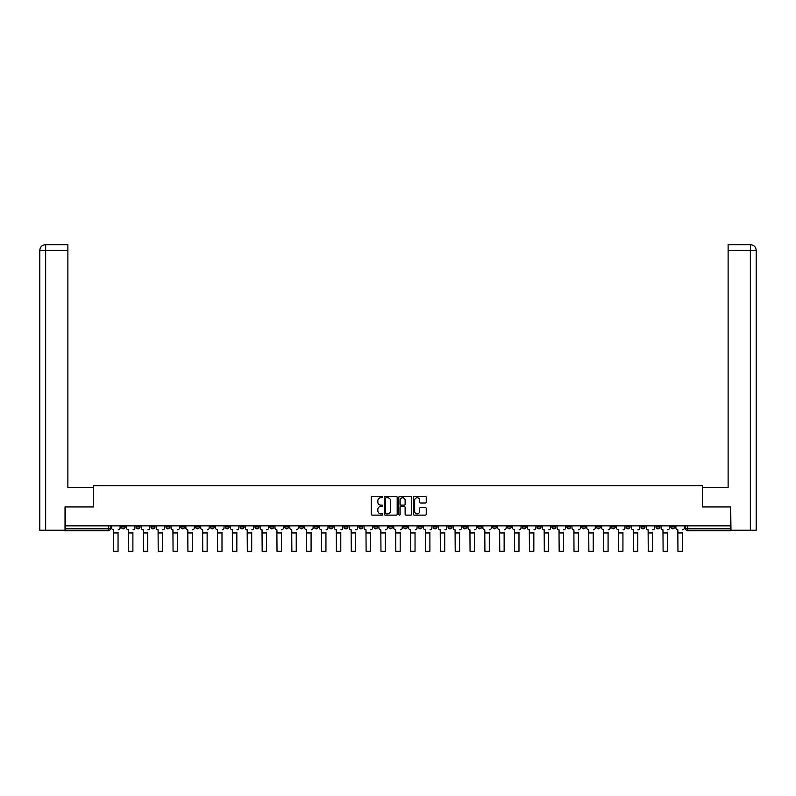<?xml version="1.0" encoding="UTF-8"?>
<svg xmlns="http://www.w3.org/2000/svg" width="796" height="796" viewBox="0 0 796 796"><rect width="100%" height="100%" fill="white"/><g stroke="black" fill="none" stroke-linecap="round" stroke-linejoin="round"><path stroke-width="1.19" d="M382.767 497.092A0.657 0.657 0 0 0 382.12 496.435L372.19 496.435A0.935 0.935 0 0 0 371.254 497.371L371.254 514.186A0.935 0.935 0 0 0 372.19 515.121L382.12 515.121A0.657 0.657 0 0 0 382.767 514.465A0.657 0.657 0 0 0 382.12 513.818L380.826 513.818A2.985 2.985 0 0 1 377.841 510.823L377.841 509.42A2.985 2.985 0 0 1 380.826 506.435L382.12 506.435A0.657 0.657 0 0 0 382.767 505.778A0.657 0.657 0 0 0 382.12 505.122L380.826 505.122A2.985 2.985 0 0 1 377.841 502.137L377.841 500.734A2.985 2.985 0 0 1 380.826 497.739L382.12 497.739A0.657 0.657 0 0 0 382.767 497.092M611.418 525.867L611.418 526.912L615.228 526.912A1.9 1.9 0 0 1 613.318 528.813A1.9 1.9 0 0 1 611.418 526.912L611.418 525.867M522.315 525.867L522.315 526.912L526.126 526.912A1.9 1.9 0 0 1 524.226 528.813A1.9 1.9 0 0 1 522.315 526.912L522.315 525.867M507.47 525.867L507.47 526.912L511.281 526.912A1.9 1.9 0 0 1 509.37 528.813A1.9 1.9 0 0 1 507.47 526.912L507.47 525.867M418.368 525.867L418.368 526.912L422.178 526.912A1.9 1.9 0 0 1 420.278 528.813A1.9 1.9 0 0 1 418.368 526.912L418.368 525.867M403.522 525.867L403.522 526.912L407.333 526.912A1.9 1.9 0 0 1 405.423 528.813A1.9 1.9 0 0 1 403.522 526.912L403.522 525.867M388.667 525.867L388.667 526.912L392.478 526.912A1.9 1.9 0 0 1 390.577 528.813A1.9 1.9 0 0 1 388.667 526.912L388.667 525.867M358.976 525.867L358.976 526.912L362.777 526.912A1.9 1.9 0 0 1 360.877 528.813A1.9 1.9 0 0 1 358.976 526.912L358.976 525.867M329.275 526.912L329.275 525.867L329.275 526.912A1.9 1.9 0 0 0 331.176 528.813A1.9 1.9 0 0 1 329.275 526.912L333.076 526.912A1.9 1.9 0 0 1 331.176 528.813A1.9 1.9 0 0 0 333.076 526.912L333.076 525.867L333.076 526.912M314.42 526.912L314.42 525.867L314.42 526.912A1.9 1.9 0 0 0 316.33 528.813A1.9 1.9 0 0 1 314.42 526.912L318.231 526.912A1.9 1.9 0 0 1 316.33 528.813M299.575 526.912L299.575 525.867L299.575 526.912A1.9 1.9 0 0 0 301.475 528.813A1.9 1.9 0 0 1 299.575 526.912L303.385 526.912A1.9 1.9 0 0 1 301.475 528.813A1.9 1.9 0 0 0 303.385 526.912L303.385 525.867L303.385 526.912M284.719 525.867L284.719 526.912L288.53 526.912A1.9 1.9 0 0 1 286.63 528.813A1.9 1.9 0 0 1 284.719 526.912L284.719 525.867M269.874 525.867L269.874 526.912L273.685 526.912A1.9 1.9 0 0 1 271.774 528.813A1.9 1.9 0 0 1 269.874 526.912L269.874 525.867M255.028 525.867L255.028 526.912L258.829 526.912A1.9 1.9 0 0 1 256.929 528.813A1.9 1.9 0 0 1 255.028 526.912L255.028 525.867M240.173 526.912L240.173 525.867L240.173 526.912A1.9 1.9 0 0 0 242.084 528.813A1.9 1.9 0 0 1 240.173 526.912L243.984 526.912A1.9 1.9 0 0 1 242.084 528.813M210.472 526.912L210.472 525.867L210.472 526.912A1.9 1.9 0 0 0 212.383 528.813A1.9 1.9 0 0 1 210.472 526.912L214.283 526.912A1.9 1.9 0 0 1 212.383 528.813A1.9 1.9 0 0 0 214.283 526.912L214.283 525.867L214.283 526.912M195.627 526.912L195.627 525.867L195.627 526.912A1.9 1.9 0 0 0 197.527 528.813A1.9 1.9 0 0 1 195.627 526.912L199.438 526.912A1.9 1.9 0 0 1 197.527 528.813A1.9 1.9 0 0 0 199.438 526.912L199.438 525.867L199.438 526.912M180.772 526.912L180.772 525.867L180.772 526.912A1.9 1.9 0 0 0 182.682 528.813A1.9 1.9 0 0 1 180.772 526.912L184.582 526.912A1.9 1.9 0 0 1 182.682 528.813A1.9 1.9 0 0 0 184.582 526.912L184.582 525.867L184.582 526.912M165.926 526.912L165.926 525.867L165.926 526.912A1.9 1.9 0 0 0 167.827 528.813A1.9 1.9 0 0 1 165.926 526.912L169.737 526.912A1.9 1.9 0 0 1 167.827 528.813M151.081 526.912L151.081 525.867L151.081 526.912A1.9 1.9 0 0 0 152.981 528.813A1.9 1.9 0 0 1 151.081 526.912L154.882 526.912A1.9 1.9 0 0 1 152.981 528.813A1.9 1.9 0 0 0 154.882 526.912L154.882 525.867L154.882 526.912M136.225 526.912L136.225 525.867L136.225 526.912A1.9 1.9 0 0 0 138.136 528.813A1.9 1.9 0 0 1 136.225 526.912L140.036 526.912A1.9 1.9 0 0 1 138.136 528.813A1.9 1.9 0 0 0 140.036 526.912L140.036 525.867L140.036 526.912M425.303 503.022A0.935 0.935 0 0 0 426.238 502.087L426.238 497.371A0.935 0.935 0 0 0 425.303 496.435L414.278 496.435A0.935 0.935 0 0 0 413.343 497.371L413.343 514.186A0.935 0.935 0 0 0 414.278 515.121L425.303 515.121A0.935 0.935 0 0 0 426.238 514.186L426.238 508.485A0.935 0.935 0 0 0 425.303 507.55L420.587 507.55A0.935 0.935 0 0 0 419.651 508.485L419.651 511.311A2.497 2.497 0 0 1 417.154 513.818A2.497 2.497 0 0 1 414.656 511.311L414.656 500.246A2.497 2.497 0 0 1 417.154 497.739A2.497 2.497 0 0 1 419.651 500.246L419.651 502.087A0.935 0.935 0 0 0 420.587 503.022L425.303 503.022M45.651 530.245L39.8 530.245L39.8 250.382C40.138 246.919 42.039 245.009 45.501 244.671L67.879 244.671L67.879 250.382L45.651 250.382L45.651 530.245L65.023 530.245L65.023 506.923L93.679 506.923L93.679 485.689L702.321 485.689L702.321 506.923L730.688 506.923L730.688 525.867L65.312 525.867L65.312 528.813L110.336 528.813L110.336 525.867L110.336 528.813A1.9 1.9 0 0 1 108.435 530.723L65.312 530.723L65.312 528.813M65.312 506.923L65.312 525.867M397.184 497.371A0.935 0.935 0 0 0 396.249 496.435L385.224 496.435A0.935 0.935 0 0 0 384.289 497.371L384.289 514.186A0.935 0.935 0 0 0 385.224 515.121L396.249 515.121A0.935 0.935 0 0 0 397.184 514.186L397.184 497.371M399.751 496.435L410.776 496.435A0.935 0.935 0 0 1 411.711 497.371L411.711 514.186A0.935 0.935 0 0 1 410.776 515.121L406.06 515.121A0.935 0.935 0 0 1 405.124 514.186L405.124 507.37A0.935 0.935 0 0 0 404.189 506.435L401.065 506.435A0.935 0.935 0 0 0 400.129 507.37L400.129 514.465A0.657 0.657 0 0 1 399.473 515.121A0.657 0.657 0 0 1 398.816 514.465L398.816 497.371A0.935 0.935 0 0 1 399.751 496.435M685.664 525.867L685.664 528.813L730.688 528.813L730.688 530.723L687.565 530.723A1.9 1.9 0 0 1 685.664 528.813M730.688 525.867L730.688 528.813M674.62 525.867L674.62 526.912A1.9 1.9 0 0 1 672.72 528.813A1.9 1.9 0 0 1 670.819 526.912A1.9 1.9 0 0 0 672.72 528.813M670.819 525.867L670.819 526.912L674.62 526.912M659.775 525.867L659.775 526.912A1.9 1.9 0 0 1 657.864 528.813A1.9 1.9 0 0 1 655.964 526.912L659.775 526.912A1.9 1.9 0 0 1 657.864 528.813M655.964 525.867L655.964 526.912M644.919 525.867L644.919 526.912A1.9 1.9 0 0 1 643.019 528.813A1.9 1.9 0 0 1 641.118 526.912A1.9 1.9 0 0 0 643.019 528.813M641.118 525.867L641.118 526.912L644.919 526.912M630.074 525.867L630.074 526.912A1.9 1.9 0 0 1 628.173 528.813A1.9 1.9 0 0 1 626.263 526.912L630.074 526.912M626.263 525.867L626.263 526.912M615.228 525.867L615.228 526.912A1.9 1.9 0 0 1 613.318 528.813M600.373 525.867L600.373 526.912A1.9 1.9 0 0 1 598.473 528.813A1.9 1.9 0 0 1 596.562 526.912L600.373 526.912M596.562 525.867L596.562 526.912M585.528 525.867L585.528 526.912A1.9 1.9 0 0 1 583.617 528.813A1.9 1.9 0 0 1 581.717 526.912L585.528 526.912M581.717 525.867L581.717 526.912M570.672 525.867L570.672 526.912A1.9 1.9 0 0 1 568.772 528.813A1.9 1.9 0 0 1 566.871 526.912A1.9 1.9 0 0 0 568.772 528.813M566.871 525.867L566.871 526.912L570.672 526.912M555.827 525.867L555.827 526.912A1.9 1.9 0 0 1 553.917 528.813A1.9 1.9 0 0 1 552.016 526.912L555.827 526.912M552.016 525.867L552.016 526.912M540.972 525.867L540.972 526.912A1.9 1.9 0 0 1 539.071 528.813A1.9 1.9 0 0 1 537.171 526.912L540.972 526.912M537.171 525.867L537.171 526.912M526.126 525.867L526.126 526.912M511.281 525.867L511.281 526.912L511.281 525.867M496.425 525.867L496.425 526.912A1.9 1.9 0 0 1 494.525 528.813A1.9 1.9 0 0 1 492.615 526.912L496.425 526.912M492.615 525.867L492.615 526.912M481.58 525.867L481.58 526.912A1.9 1.9 0 0 1 479.67 528.813A1.9 1.9 0 0 1 477.769 526.912L481.58 526.912M477.769 525.867L477.769 526.912M466.725 525.867L466.725 526.912A1.9 1.9 0 0 1 464.824 528.813A1.9 1.9 0 0 1 462.924 526.912L466.725 526.912M462.924 525.867L462.924 526.912M451.879 525.867L451.879 526.912A1.9 1.9 0 0 1 449.969 528.813A1.9 1.9 0 0 1 448.068 526.912L451.879 526.912M448.068 525.867L448.068 526.912M437.024 525.867L437.024 526.912A1.9 1.9 0 0 1 435.123 528.813A1.9 1.9 0 0 1 433.223 526.912L437.024 526.912M433.223 525.867L433.223 526.912M422.178 525.867L422.178 526.912A1.9 1.9 0 0 1 420.278 528.813M407.333 525.867L407.333 526.912M392.478 526.912L392.478 525.867L392.478 526.912A1.9 1.9 0 0 1 390.577 528.813M377.632 525.867L377.632 526.912A1.9 1.9 0 0 1 375.722 528.813A1.9 1.9 0 0 1 373.822 526.912A1.9 1.9 0 0 0 375.722 528.813A1.9 1.9 0 0 0 377.632 526.912L373.822 526.912L373.822 525.867M362.777 526.912L362.777 525.867L362.777 526.912A1.9 1.9 0 0 1 360.877 528.813M347.932 525.867L347.932 526.912A1.9 1.9 0 0 1 346.031 528.813A1.9 1.9 0 0 1 344.121 526.912A1.9 1.9 0 0 0 346.031 528.813M344.121 525.867L344.121 526.912L347.932 526.912M318.231 525.867L318.231 526.912L318.231 525.867M288.53 526.912L288.53 525.867L288.53 526.912A1.9 1.9 0 0 1 286.63 528.813M273.685 526.912L273.685 525.867L273.685 526.912A1.9 1.9 0 0 1 271.774 528.813M258.829 526.912L258.829 525.867L258.829 526.912A1.9 1.9 0 0 1 256.929 528.813M243.984 525.867L243.984 526.912L243.984 525.867M229.129 526.912L229.129 525.867L229.129 526.912A1.9 1.9 0 0 1 227.228 528.813A1.9 1.9 0 0 1 225.328 526.912L229.129 526.912A1.9 1.9 0 0 1 227.228 528.813M225.328 525.867L225.328 526.912M169.737 525.867L169.737 526.912L169.737 525.867M125.181 525.867L125.181 526.912A1.9 1.9 0 0 1 123.281 528.813A1.9 1.9 0 0 1 121.38 526.912A1.9 1.9 0 0 0 123.281 528.813A1.9 1.9 0 0 0 125.181 526.912L125.181 525.867M121.38 525.867L121.38 526.912L125.181 526.912M108.435 525.867L108.435 530.723A1.9 1.9 0 0 0 110.336 528.813M386.249 497.739A0.657 0.657 0 0 0 385.592 498.395L385.592 513.161A0.657 0.657 0 0 0 386.249 513.818L387.602 513.818A2.985 2.985 0 0 0 390.597 510.823L390.597 500.734A2.985 2.985 0 0 0 387.602 497.739L386.249 497.739M405.124 500.286A2.497 2.497 0 0 0 402.627 497.789A2.497 2.497 0 0 0 400.129 500.286L400.129 504.186A0.935 0.935 0 0 0 401.065 505.122L404.189 505.122A0.935 0.935 0 0 0 405.124 504.186L405.124 500.286M111.619 527.867L111.619 525.867L111.619 527.867A1.9 1.9 0 0 0 113.529 529.768L113.669 532.245M113.529 529.768L113.669 551.33L118.047 551.33L118.047 532.245M120.097 527.867L120.097 525.867L120.097 527.867A1.9 1.9 0 0 1 118.186 529.768M118.047 551.33L113.669 551.33M126.474 527.867L126.474 525.867L126.474 527.867A1.9 1.9 0 0 0 128.375 529.768L128.514 532.245M128.375 529.768L128.514 551.33L132.892 551.33L132.892 532.245M134.942 527.867L134.942 525.867L134.942 527.867A1.9 1.9 0 0 1 133.041 529.768M141.32 527.867L141.32 525.867L141.32 527.867A1.9 1.9 0 0 0 143.22 529.768L143.37 532.245M143.22 529.768L143.37 551.33L147.748 551.33L147.748 532.245M149.787 527.867L149.787 525.867L149.787 527.867A1.9 1.9 0 0 1 147.887 529.768M93.58 506.923L93.58 487.411L67.879 487.411L67.879 250.382M45.651 244.671L45.651 250.382L39.8 250.382L39.8 473.132L39.8 250.382C40.138 246.919 42.039 245.019 45.511 244.671M702.42 506.923L702.42 487.411L728.121 487.411L728.121 244.671L750.479 244.671L750.349 250.382L728.121 250.382M756.2 473.132L756.2 250.382L756.2 530.245L730.977 530.245L730.688 506.923M750.349 530.245L750.349 250.382L756.2 250.382C755.862 246.919 753.961 245.009 750.499 244.671M132.892 551.33L128.514 551.33M147.748 551.33L143.37 551.33M156.165 527.867L156.165 525.867L156.165 527.867A1.9 1.9 0 0 0 158.076 529.768L158.215 532.245M158.076 529.768L158.215 551.33L162.593 551.33L162.593 532.245M164.643 527.867L164.643 525.867L164.643 527.867A1.9 1.9 0 0 1 162.742 529.768M171.021 527.867L171.021 525.867L171.021 527.867A1.9 1.9 0 0 0 172.921 529.768L173.07 532.245M172.921 529.768L173.07 551.33L177.448 551.33L177.448 532.245M179.488 527.867L179.488 525.867L179.488 527.867A1.9 1.9 0 0 1 177.588 529.768M185.866 527.867L185.866 525.867L185.866 527.867A1.9 1.9 0 0 0 187.776 529.768L187.916 532.245M187.776 529.768L187.916 551.33L192.294 551.33L192.294 532.245M194.343 527.867L194.343 525.867L194.343 527.867A1.9 1.9 0 0 1 192.433 529.768M162.593 551.33L158.215 551.33M177.448 551.33L173.07 551.33M192.294 551.33L187.916 551.33M200.721 527.867L200.721 525.867L200.721 527.867A1.9 1.9 0 0 0 202.622 529.768L202.761 532.245M202.622 529.768L202.761 551.33L207.139 551.33L207.139 532.245M209.189 527.867L209.189 525.867L209.189 527.867A1.9 1.9 0 0 1 207.288 529.768M207.139 551.33L202.761 551.33M215.567 527.867L215.567 525.867L215.567 527.867A1.9 1.9 0 0 0 217.467 529.768L217.616 532.245M217.467 529.768L217.616 551.33L221.994 551.33L221.994 532.245M224.044 527.867L224.044 525.867L224.044 527.867A1.9 1.9 0 0 1 222.134 529.768M221.994 551.33L217.616 551.33M230.422 527.867L230.422 525.867L230.422 527.867A1.9 1.9 0 0 0 232.323 529.768L232.462 532.245M232.323 529.768L232.462 551.33L236.84 551.33L236.84 532.245M238.89 527.867L238.89 525.867L238.89 527.867A1.9 1.9 0 0 1 236.989 529.768M236.84 551.33L232.462 551.33M245.268 527.867L245.268 525.867L245.268 527.867A1.9 1.9 0 0 0 247.168 529.768L247.317 532.245M247.168 529.768L247.317 551.33L251.695 551.33L251.695 532.245M253.735 527.867L253.735 525.867L253.735 527.867A1.9 1.9 0 0 1 251.834 529.768M251.695 551.33L247.317 551.33M260.113 527.867L260.113 525.867L260.113 527.867A1.9 1.9 0 0 0 262.023 529.768L262.163 532.245M262.023 529.768L262.163 551.33L266.541 551.33L266.541 532.245M268.59 527.867L268.59 525.867L268.59 527.867A1.9 1.9 0 0 1 266.69 529.768M266.541 551.33L262.163 551.33M274.968 527.867L274.968 525.867L274.968 527.867A1.9 1.9 0 0 0 276.869 529.768L277.018 532.245M276.869 529.768L277.018 551.33L281.396 551.33L281.396 532.245M283.436 527.867L283.436 525.867L283.436 527.867A1.9 1.9 0 0 1 281.535 529.768M281.396 551.33L277.018 551.33M289.814 527.867L289.814 525.867L289.814 527.867A1.9 1.9 0 0 0 291.724 529.768L291.863 532.245M291.724 529.768L291.863 551.33L296.241 551.33L296.241 532.245M298.291 527.867L298.291 525.867L298.291 527.867A1.9 1.9 0 0 1 296.381 529.768M296.241 551.33L291.863 551.33M304.669 527.867L304.669 525.867L304.669 527.867A1.9 1.9 0 0 0 306.569 529.768L306.709 532.245M306.569 529.768L306.709 551.33L311.087 551.33L311.087 532.245M313.136 527.867L313.136 525.867L313.136 527.867A1.9 1.9 0 0 1 311.236 529.768M311.087 551.33L306.709 551.33M319.514 527.867L319.514 525.867L319.514 527.867A1.9 1.9 0 0 0 321.415 529.768L321.564 532.245M321.415 529.768L321.564 551.33L325.942 551.33L325.942 532.245M327.992 527.867L327.992 525.867L327.992 527.867A1.9 1.9 0 0 1 326.081 529.768M325.942 551.33L321.564 551.33M334.37 527.867L334.37 525.867L334.37 527.867A1.9 1.9 0 0 0 336.27 529.768L336.41 532.245M336.27 529.768L336.41 551.33L340.788 551.33L340.788 532.245M342.837 527.867L342.837 525.867L342.837 527.867A1.9 1.9 0 0 1 340.937 529.768M340.788 551.33L336.41 551.33M349.215 527.867L349.215 525.867L349.215 527.867A1.9 1.9 0 0 0 351.116 529.768L351.265 532.245M351.116 529.768L351.265 551.33L355.643 551.33L355.643 532.245M357.683 527.867L357.683 525.867L357.683 527.867A1.9 1.9 0 0 1 355.782 529.768M355.643 551.33L351.265 551.33M364.061 527.867L364.061 525.867L364.061 527.867A1.9 1.9 0 0 0 365.971 529.768L366.11 532.245M365.971 529.768L366.11 551.33L370.488 551.33L370.488 532.245M372.538 527.867L372.538 525.867L372.538 527.867A1.9 1.9 0 0 1 370.637 529.768M370.488 551.33L366.11 551.33M378.916 527.867L378.916 525.867L378.916 527.867A1.9 1.9 0 0 0 380.816 529.768L380.966 532.245M380.816 529.768L380.966 551.33L385.344 551.33L385.344 532.245M387.383 527.867L387.383 525.867L387.383 527.867A1.9 1.9 0 0 1 385.483 529.768M385.344 551.33L380.966 551.33M393.761 527.867L393.761 525.867L393.761 527.867A1.9 1.9 0 0 0 395.672 529.768L395.811 532.245M395.672 529.768L395.811 551.33L400.189 551.33L400.189 532.245M402.239 527.867L402.239 525.867L402.239 527.867A1.9 1.9 0 0 1 400.328 529.768M400.189 551.33L395.811 551.33M408.617 527.867L408.617 525.867L408.617 527.867A1.9 1.9 0 0 0 410.517 529.768L410.656 532.245M410.517 529.768L410.656 551.33L415.034 551.33L415.034 532.245M417.084 527.867L417.084 525.867L417.084 527.867A1.9 1.9 0 0 1 415.184 529.768M415.034 551.33L410.656 551.33M423.462 527.867L423.462 525.867L423.462 527.867A1.9 1.9 0 0 0 425.363 529.768L425.512 532.245M425.363 529.768L425.512 551.33L429.89 551.33L429.89 532.245M431.939 527.867L431.939 525.867L431.939 527.867A1.9 1.9 0 0 1 430.029 529.768M429.89 551.33L425.512 551.33M438.317 527.867L438.317 525.867L438.317 527.867A1.9 1.9 0 0 0 440.218 529.768L440.357 532.245M440.218 529.768L440.357 551.33L444.735 551.33L444.735 532.245M446.785 527.867L446.785 525.867L446.785 527.867A1.9 1.9 0 0 1 444.884 529.768M444.735 551.33L440.357 551.33M453.163 527.867L453.163 525.867L453.163 527.867A1.9 1.9 0 0 0 455.063 529.768L455.212 532.245M455.063 529.768L455.212 551.33L459.59 551.33L459.59 532.245M461.63 527.867L461.63 525.867L461.63 527.867A1.9 1.9 0 0 1 459.73 529.768M459.59 551.33L455.212 551.33M468.008 527.867L468.008 525.867L468.008 527.867A1.9 1.9 0 0 0 469.919 529.768L470.058 532.245M469.919 529.768L470.058 551.33L474.436 551.33L474.436 532.245M476.486 527.867L476.486 525.867L476.486 527.867A1.9 1.9 0 0 1 474.585 529.768M474.436 551.33L470.058 551.33M482.864 527.867L482.864 525.867L482.864 527.867A1.9 1.9 0 0 0 484.764 529.768L484.913 532.245M484.764 529.768L484.913 551.33L489.291 551.33L489.291 532.245M491.331 527.867L491.331 525.867L491.331 527.867A1.9 1.9 0 0 1 489.431 529.768M489.291 551.33L484.913 551.33M497.709 527.867L497.709 525.867L497.709 527.867A1.9 1.9 0 0 0 499.619 529.768L499.759 532.245M499.619 529.768L499.759 551.33L504.137 551.33L504.137 532.245M506.186 527.867L506.186 525.867L506.186 527.867A1.9 1.9 0 0 1 504.276 529.768M504.137 551.33L499.759 551.33M512.564 527.867L512.564 525.867L512.564 527.867A1.9 1.9 0 0 0 514.465 529.768L514.604 532.245M514.465 529.768L514.604 551.33L518.982 551.33L518.982 532.245M521.032 527.867L521.032 525.867L521.032 527.867A1.9 1.9 0 0 1 519.131 529.768M518.982 551.33L514.604 551.33M527.41 527.867L527.41 525.867L527.41 527.867A1.9 1.9 0 0 0 529.31 529.768L529.459 532.245M529.31 529.768L529.459 551.33L533.837 551.33L533.837 532.245M535.887 527.867L535.887 525.867L535.887 527.867A1.9 1.9 0 0 1 533.977 529.768M533.837 551.33L529.459 551.33M542.265 527.867L542.265 525.867L542.265 527.867A1.9 1.9 0 0 0 544.165 529.768L544.305 532.245M544.165 529.768L544.305 551.33L548.683 551.33L548.683 532.245M550.732 527.867L550.732 525.867L550.732 527.867A1.9 1.9 0 0 1 548.832 529.768M548.683 551.33L544.305 551.33M557.11 527.867L557.11 525.867L557.11 527.867A1.9 1.9 0 0 0 559.011 529.768L559.16 532.245M559.011 529.768L559.16 551.33L563.538 551.33L563.538 532.245M565.578 527.867L565.578 525.867L565.578 527.867A1.9 1.9 0 0 1 563.677 529.768M563.538 551.33L559.16 551.33M571.956 527.867L571.956 525.867L571.956 527.867A1.9 1.9 0 0 0 573.866 529.768L574.006 532.245M573.866 529.768L574.006 551.33L578.384 551.33L578.384 532.245M580.433 527.867L580.433 525.867L580.433 527.867A1.9 1.9 0 0 1 578.533 529.768M578.384 551.33L574.006 551.33M586.811 527.867L586.811 525.867L586.811 527.867A1.9 1.9 0 0 0 588.712 529.768L588.861 532.245M588.712 529.768L588.861 551.33L593.239 551.33L593.239 532.245M595.279 527.867L595.279 525.867L595.279 527.867A1.9 1.9 0 0 1 593.378 529.768M593.239 551.33L588.861 551.33M601.657 527.867L601.657 525.867L601.657 527.867A1.9 1.9 0 0 0 603.567 529.768L603.706 532.245M603.567 529.768L603.706 551.33L608.084 551.33L608.084 532.245M610.134 527.867L610.134 525.867L610.134 527.867A1.9 1.9 0 0 1 608.224 529.768M608.084 551.33L603.706 551.33M616.512 527.867L616.512 525.867L616.512 527.867A1.9 1.9 0 0 0 618.412 529.768L618.552 532.245M618.412 529.768L618.552 551.33L622.93 551.33L622.93 532.245M624.979 527.867L624.979 525.867L624.979 527.867A1.9 1.9 0 0 1 623.079 529.768M622.93 551.33L618.552 551.33M631.357 527.867L631.357 525.867L631.357 527.867A1.9 1.9 0 0 0 633.258 529.768L633.407 532.245M633.258 529.768L633.407 551.33L637.785 551.33L637.785 532.245M639.835 527.867L639.835 525.867L639.835 527.867A1.9 1.9 0 0 1 637.924 529.768M637.785 551.33L633.407 551.33M646.213 527.867L646.213 525.867L646.213 527.867A1.9 1.9 0 0 0 648.113 529.768L648.252 532.245M648.113 529.768L648.252 551.33L652.63 551.33L652.63 532.245M654.68 527.867L654.68 525.867L654.68 527.867A1.9 1.9 0 0 1 652.78 529.768M652.63 551.33L648.252 551.33M661.058 527.867L661.058 525.867L661.058 527.867A1.9 1.9 0 0 0 662.959 529.768L663.108 532.245M662.959 529.768L663.108 551.33L667.486 551.33L667.486 532.245M669.526 527.867L669.526 525.867L669.526 527.867A1.9 1.9 0 0 1 667.625 529.768M667.486 551.33L663.108 551.33M675.904 527.867L675.904 525.867L675.904 527.867A1.9 1.9 0 0 0 677.814 529.768L677.953 532.245M677.814 529.768L677.953 551.33L682.331 551.33L682.331 532.245M684.381 527.867L684.381 525.867L684.381 527.867A1.9 1.9 0 0 1 682.471 529.768M682.331 551.33L677.953 551.33M687.565 525.867L687.565 530.723M118.047 532.952L113.669 532.952M39.8 250.382L39.8 473.132M132.892 532.952L128.514 532.952M147.748 532.952L143.37 532.952M162.593 532.952L158.215 532.952M177.448 532.952L173.07 532.952M192.294 532.952L187.916 532.952M207.139 532.952L202.761 532.952M221.994 532.952L217.616 532.952M236.84 532.952L232.462 532.952M251.695 532.952L247.317 532.952M266.541 532.952L262.163 532.952M281.396 532.952L277.018 532.952M296.241 532.952L291.863 532.952M311.087 532.952L306.709 532.952M325.942 532.952L321.564 532.952M340.788 532.952L336.41 532.952M355.643 532.952L351.265 532.952M370.488 532.952L366.11 532.952M385.344 532.952L380.966 532.952M400.189 532.952L395.811 532.952M415.034 532.952L410.656 532.952M429.89 532.952L425.512 532.952M444.735 532.952L440.357 532.952M459.59 532.952L455.212 532.952M474.436 532.952L470.058 532.952M489.291 532.952L484.913 532.952M504.137 532.952L499.759 532.952M518.982 532.952L514.604 532.952M533.837 532.952L529.459 532.952M548.683 532.952L544.305 532.952M563.538 532.952L559.16 532.952M578.384 532.952L574.006 532.952M593.239 532.952L588.861 532.952M608.084 532.952L603.706 532.952M622.93 532.952L618.552 532.952M637.785 532.952L633.407 532.952M652.63 532.952L648.252 532.952M667.486 532.952L663.108 532.952M682.331 532.952L677.953 532.952"/></g></svg>
